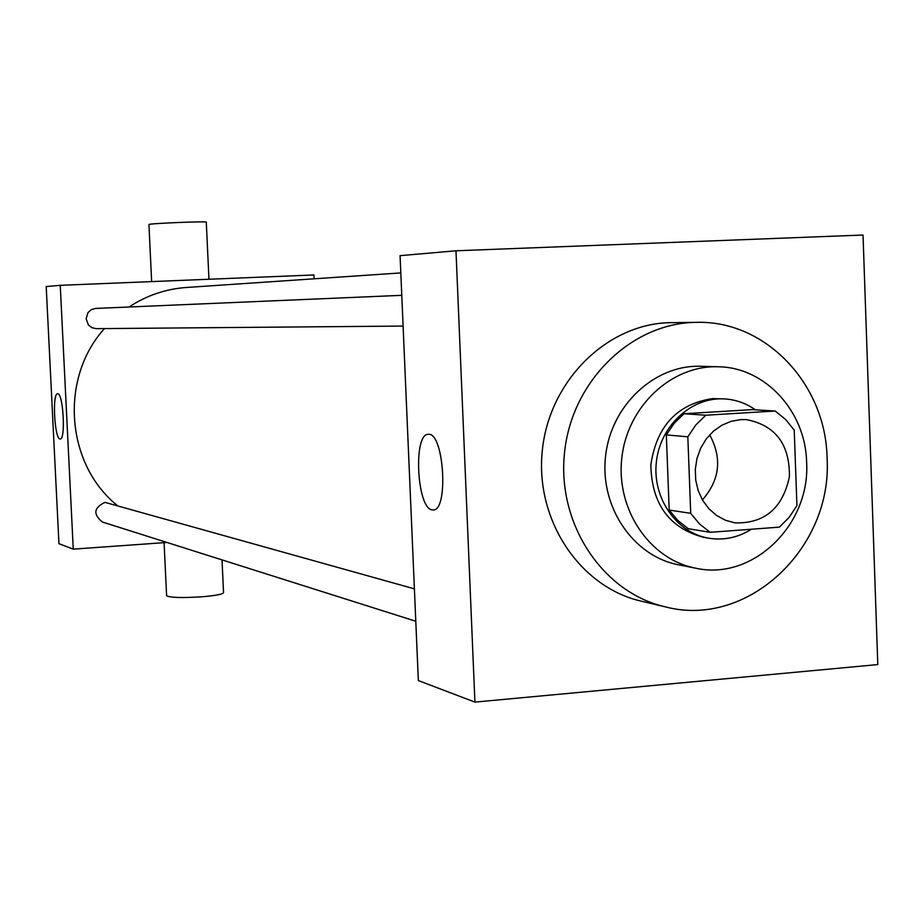 <?xml version="1.0" encoding="UTF-8"?>
<svg xmlns="http://www.w3.org/2000/svg" width="924" height="924" viewBox="0 0 924 924"><rect width="100%" height="100%" fill="white"/><g stroke="black" fill="none" stroke-linecap="round" stroke-linejoin="round"><path stroke-width="1.39" d="M709.667 434.846C722.302 458.212 719.877 479.903 702.413 499.907M740.863 419.6L746.476 419.623C775.479 425.317 789.801 444.34 789.431 476.68C782.663 508.316 764.495 523.712 734.95 522.869L725.398 520.235L716.574 515.465L708.893 508.743L702.679 500.381L698.232 490.713L695.726 480.203L695.298 469.3L696.962 458.489L700.646 448.244L706.179 439.039L713.316 431.277L721.736 425.294L731.057 421.344L740.863 419.6M687.826 436.798L690.713 513.328L699.514 523.966L710.163 532.316L779.382 527.142L789.154 517.359L796.927 505.647L794.224 430.122L785.631 419.473L775.178 411.03L705.774 415.211L695.795 424.994L687.826 436.798L666.331 434.915L669.195 510.06L690.713 513.328M775.178 411.03L752.332 409.632L683.991 413.733L705.774 415.211M710.163 532.316L688.345 528.713L677.87 520.512L669.195 510.06M666.331 434.915L674.174 423.331L683.991 413.733M755.462 409.829C746.038 403.222 735.677 399.584 724.37 398.902C691.602 396.87 660.21 425.687 656.375 461.838C652.148 497.932 676.414 532.963 708.824 538.207C723.919 540.563 738.126 537.572 751.455 529.233M708.824 538.207L703.418 537.283C669.138 527.997 651.616 503.846 650.854 464.83C656.606 426.172 677.119 404.1 712.381 398.625L724.37 398.902M806.617 462.243C805.67 411.446 765.257 367.209 718.121 366.77C671.459 365.107 627.304 406.433 621.817 457.981C615.8 509.459 649.757 559.505 695.645 568.179C752.598 581.127 810.556 524.913 806.617 462.243M718.121 366.77L700.646 366.285C654.562 364.657 610.972 405.382 605.566 456.167C599.641 506.895 633.183 556.225 678.505 564.795L695.645 568.179M827.072 457.819C825.813 384.292 765.8 320.443 696.892 322.349C632.316 322.453 572.279 380.203 564.645 451.593C556.352 522.926 602.182 592.48 665.153 606.814C747.366 628.701 832.836 548.163 827.072 457.819M665.153 606.814L641.221 601.166C580.18 587.237 535.377 520.709 542.203 451.674C548.452 382.594 605.001 325.306 667.659 322.719L696.892 322.349M877.8 664.575L863.028 235.031L455.982 250.785L474.913 702.101L877.8 664.575M455.982 250.785L400.069 255.659L418.341 680.561L474.913 702.101M432.143 509.875C416.759 508.627 413.04 432.802 428.447 434.338C444.132 432.178 448.81 512.173 432.871 509.944L432.143 509.875M116.898 505.139C65.719 463.767 59.494 377.985 104.47 328.586M129.025 306.999C146.593 295.484 165.685 288.981 186.29 287.491L400.82 272.915M401.778 295.322L95.576 308.431L91.361 309.586L88.046 312.485L86.117 318.792L88.427 324.994L91.903 327.708L96.188 328.655L403.095 326.068M415.788 621.24L102.402 522.025C92.885 514.218 93.751 507.669 105.013 502.379L414.402 588.854M314.137 278.805L313.964 274.959L60.245 285.331L73.262 549.145L166.955 542.457M60.245 285.331L46.2 286.555L58.951 543.693L73.262 549.145M57.762 393.786C63.306 393.22 65.8 440.113 60.164 438.958C54.597 440.02 51.975 392.885 57.658 393.786L57.762 393.786M208.951 279.256L206.295 222.222C209.632 220.975 149.076 223.4 148.926 224.52L148.937 224.601M166.597 595.472L166.609 595.749C170.235 597.689 182.063 598.036 202.102 596.777C216.193 595.553 223.331 594.144 223.539 592.55L222.014 559.898M432.871 509.944L433.506 509.898M151.652 281.601L148.926 224.52M164.079 542.665L166.609 595.749"/></g></svg>
